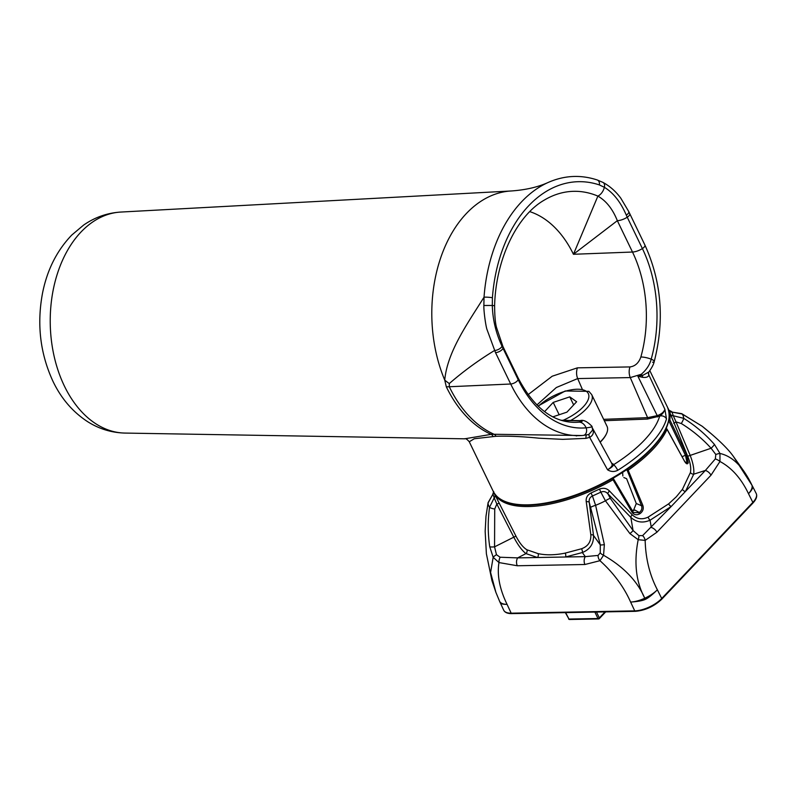 <?xml version="1.0" encoding="UTF-8"?>
<svg xmlns="http://www.w3.org/2000/svg" width="796" height="796" viewBox="0 0 796 796"><rect width="100%" height="100%" fill="white"/><g stroke="black" fill="none" stroke-linecap="round" stroke-linejoin="round"><path stroke-width="1.19" d="M596.493 612.054L599.338 617.905L597.995 618.522L594.871 612.084M565.648 612.622L568.971 619.059L565.349 612.631M606.293 434.079A33.472 13.98 154.2 0 1 606.174 434.347A33.472 13.98 154.2 0 1 600.204 442.218M600.104 442.049A33.999 14.189 -25.8 0 0 606.433 433.81A33.999 14.189 -25.8 0 0 607.01 426.288L591.707 394.617A33.999 14.189 154.2 0 1 570.662 420.457M552.862 416.855L566.921 412.149L576.622 401.741L569.767 396.866L553.21 402.408L544.593 411.651M559.17 414.746L553.21 402.408M573.657 404.925L569.767 396.866M612.691 478.456A1.045 0.935 -49.1 0 1 613.547 478.884L613.019 479.749L632.054 512.246C633.984 514.922 636.531 515.45 639.685 513.828A97.6 40.745 -25.8 0 0 640.103 513.569C642.949 511.41 643.865 508.694 642.85 505.43L627.666 468.993M668.988 419.263A1.045 0.915 7.3 0 1 669.844 419.83L668.759 420.557M612.333 478.665L613.019 479.749A96.774 40.407 154.2 0 1 493.888 492.734L515.947 536.106C519.47 542.922 523.111 547.479 526.892 549.777L538.056 553.608C546.046 555.339 555.101 555.18 565.21 553.111L581.528 548.762C588.075 546.355 591.179 541.668 590.821 534.723L586.234 501.679C585.766 497.858 587.378 494.953 591.06 492.953L599.468 489.102C603.388 487.59 606.731 488.227 609.517 491.013L632.203 514.783C636.899 519.121 642.213 519.897 648.133 517.111L668.67 503.838L676.282 496.823L682.431 489.321L690.43 472.506C691.256 468.058 690.341 462.645 687.694 456.267L668.143 408.497A96.774 40.407 154.2 0 1 669.844 419.83L686.59 454.735L688.242 462.625A97.6 40.745 154.2 0 1 688.172 462.874C687.436 464.496 686.252 463.998 684.62 461.391L667.018 429.352A1.045 0.856 -155.9 0 0 666.023 428.726M710.241 432.974L702.241 426.298L682.172 414.01L672.023 412.089L673.297 415.761L683.655 418.308C695.316 425.621 705.584 434.337 714.46 444.447L719.962 453.461C732.499 456.247 743.165 466.834 751.951 485.202L733.295 456.267L744.738 472.426L752.528 486.326C753.145 487.819 751.802 490.276 748.499 493.699C741.275 478.555 731.763 467.819 719.962 461.491A6.278 2.567 -157.6 0 0 715.325 458.924L715.803 454.486L711.087 448.248C702.311 438.596 692.381 430.357 681.286 423.532L676.023 421.89L690.003 454.984C693.027 462.615 694.271 469.013 693.724 474.167L685.436 491.47L671.237 506.455A3.134 1.672 50.4 0 1 668.67 503.838M526.892 549.777A3.134 2.577 117.7 0 1 525.957 553.588L517.659 557.887L537.459 557.518L525.957 553.588C521.957 550.534 517.858 544.981 513.669 536.942L496.813 504.017L494.724 509.032L494.555 546.842L496.475 554.703L500.087 557.23L517.659 557.887A6.278 4.229 -91.1 0 0 517.291 565.757L584.911 564.503L599.965 560.692C613.626 573.03 623.845 586.821 630.621 602.065C637.497 601.617 642.392 600.721 645.327 599.378C648.183 598.065 652.203 594.871 657.377 589.796C649.705 575.12 645.636 558.653 645.158 540.385A6.278 4.507 -108.3 0 0 642.581 535.648L638.88 535.608L633.069 530.524L610.323 498.366L607.865 493.769L630.84 517.38C636.432 522.375 642.84 523.32 650.063 520.216L671.237 506.455L642.581 535.648M702.241 426.298L702.241 426.288C717.475 438.576 727.823 448.566 733.285 456.267L733.295 456.267M715.803 454.486A6.278 1.353 158.5 0 1 719.962 453.461L719.962 461.491L710.987 475.212A6.278 3.831 -136.5 0 0 705.365 470.456L715.325 458.924M751.951 485.202A20.815 8.666 152.6 0 1 748.499 493.699L752.847 502.405A21.014 8.776 -25.8 0 0 756.2 493.48L752.27 485.739M670.451 414.238A3.134 2.806 -13.5 0 0 673.297 415.761L676.023 421.89L673.705 423.313M669.187 410.567A3.134 2.885 -25.5 0 0 672.023 412.089L681.734 413.661A6.278 2.876 -63.3 0 1 682.172 414.01A41.84 17.472 154.2 0 1 683.655 418.308A6.278 1.184 121.8 0 1 681.286 423.532M714.46 444.447A6.278 1.104 138.1 0 1 711.087 448.248L687.694 456.267M710.987 475.212L656.909 532.235A6.278 3.831 -136.5 0 0 651.297 527.469L650.063 520.216A3.134 1.065 62.8 0 1 648.133 517.111M682.431 489.321A3.134 2.119 35.5 0 0 685.436 491.47L705.365 470.456L693.724 474.167A3.134 2.418 14.2 0 1 690.43 472.506M666.65 428.945L667.018 429.352A96.774 40.407 154.2 0 1 652.69 449.581A96.774 40.407 154.2 0 1 628.482 469.988L627.139 470.297L641.526 505.729L636.273 503.51L626.611 478.695L623.835 477.53M622.86 475.988L622.611 472.386M684.411 461.013L686.261 463.063L686.809 462.317A1.045 0.886 16.7 0 1 688.172 462.874M685.645 462.615L686.809 462.317A96.555 40.307 -25.8 0 0 686.888 462.068L685.535 455.511L668.749 420.636M685.565 462.526L686.888 462.068A1.045 0.886 16.3 0 1 688.242 462.625M636.273 503.51L633.487 510.455M538.056 553.608A3.134 2.388 101.1 0 1 537.459 557.518L565.488 557.001L582.344 552.543C590.105 549.359 593.826 543.668 593.508 535.459L589.229 502.306L600.293 544.882L600.264 552.782L598.104 555.419L585.289 556.633L565.488 557.001A3.134 1.761 79.4 0 0 565.21 553.111M517.291 565.757L498.963 562.563C496.943 575.19 499.639 589.12 507.062 604.353C502.674 604.453 500.306 603.696 499.978 602.075M590.94 507.251A6.278 0.816 164.3 0 1 595.607 505.301A41.84 17.472 -25.8 0 0 605.438 500.793L629.915 533.609L638.193 539.698C633.765 562.414 635.964 581.916 644.79 598.214L645.327 599.378L644.75 598.234C637.407 581.13 623.676 566.802 603.557 555.26L604.363 544.633L595.607 505.301L592.433 496.017L600.851 492.157L605.438 500.793A6.278 0.905 -32.9 0 1 610.323 498.366M512.166 613.427A1.045 0.706 -91.1 0 1 511.181 613.179L634.73 610.87L630.621 602.065A20.815 8.219 -25.7 0 0 644.75 598.234M598.104 555.419A6.278 4.895 -123.2 0 0 599.965 560.692L603.557 555.26A6.278 2.577 -162.7 0 1 600.264 552.782M644.79 598.214A20.815 8.219 -25.7 0 0 657.377 589.796L661.715 598.502L752.847 502.405A1.045 0.637 43.5 0 1 752.837 503.152C756.319 499.4 757.444 496.177 756.2 493.48M638.88 535.608A6.278 2.159 -66.1 0 1 638.193 539.698L645.158 540.385L656.909 532.235M599.468 489.102L600.851 492.157C603.507 491.013 605.846 491.55 607.865 493.769A3.134 1.274 136.1 0 1 609.517 491.013M629.915 533.609A6.278 0.756 -37.8 0 0 633.069 530.524L630.84 517.38A3.134 1.363 135.4 0 1 632.203 514.783M584.911 564.503A6.278 4.229 -91.1 0 1 585.289 556.633L582.344 552.543A3.134 1.323 71.3 0 0 581.528 548.762M604.363 544.633A6.278 0.856 167.9 0 1 600.293 544.882L593.508 535.459A3.134 1.443 -7.1 0 0 590.821 534.723M586.234 501.679A3.134 1.353 -7.6 0 1 589.229 502.306C588.801 499.351 589.866 497.261 592.433 496.017L591.06 492.953M642.85 505.43L641.526 505.729C642.382 508.445 641.626 510.694 639.258 512.465L640.103 513.569M634.919 510.067L632.024 510.465L634.919 510.067L639.258 512.465A96.555 40.307 154.2 0 1 638.86 512.723L633.447 512.475L632.611 511.49M634.472 510.166L633.755 510.465M637.894 511.898L639.685 513.828M489.739 546.752C487.799 533.668 487.729 520.504 489.55 507.261L494.207 497.838L492.933 494.157L488.067 502.973L485.988 516.246L485.162 531.32L486.386 553.787L491.968 580.692L495.928 592.443L490.585 572.523L493.172 557.299L489.739 546.752A6.278 1.264 -8 0 0 494.555 546.842L515.947 536.106M499.57 601.229L503.679 610.164A21.014 8.776 -25.8 0 0 511.171 613.159L507.062 604.353A20.815 8.716 155.8 0 1 499.57 601.229L495.928 592.443M500.087 557.23A6.278 2.856 -69.1 0 0 498.963 562.563L493.172 557.299A6.278 1.562 -27.8 0 1 496.475 554.703M493.769 492.455A3.134 2.876 168.1 0 1 492.933 494.157L488.097 502.624L485.988 516.246M494.724 509.032A6.278 1.483 8 0 1 489.55 507.261A41.84 17.472 154.2 0 1 488.067 502.973A6.278 3.174 -168.2 0 1 488.097 502.624M499.191 503.301L496.813 504.017L494.207 497.838A3.134 2.816 154.4 0 0 494.814 494.734M627.248 469.282A1.045 0.895 112.8 0 0 627.139 470.297L626.293 469.939M124.952 433.074C111.47 432.725 98.963 428.885 87.441 421.552C72.665 411.86 61.183 398.458 52.984 381.344C40.198 353.653 36.706 324.251 42.526 293.147C47.123 269.944 56.874 250.581 71.779 235.039L83.63 225.069C94.923 217.248 107.331 212.9 120.863 212.054A110.564 74.446 88.9 0 0 57.501 273.356A110.564 74.446 88.9 0 0 64.406 386.09A110.564 74.446 88.9 0 0 124.952 433.074L464.655 438.815L491.122 434.357A124.355 83.739 -91.1 0 1 446.317 386.806L444.745 380.12C447.262 351.742 467.829 323.086 484.028 297.197A5.234 0.527 4.2 0 1 492.416 297.734L492.296 305.465A10.457 0.597 1.9 0 1 494.605 305.923C494.704 316.211 495.351 323.435 496.555 327.594L502.933 346.509A10.457 4.368 -25.8 0 1 502.982 348.26L518.136 379.602A10.457 4.368 -25.8 0 0 518.087 377.851C533.29 406.836 551.867 421.671 573.807 422.348A108.157 72.824 88.9 0 0 579.08 422.149C583.169 421.572 583.11 421.114 578.911 420.785L561.717 420.447M528.096 394.657L552.195 376.219L577.418 367.842L629.974 366.926C635.148 366.24 638.77 362.926 640.86 356.996A10.457 3.144 15.6 0 1 651.198 359.175A113.967 76.734 88.9 0 0 642.392 248.571A10.457 4.368 154.2 0 1 632.492 252.034L617.338 220.681L573.438 254.282L597.886 196.105A122.863 82.734 88.9 0 0 544.205 200.154C516.982 215.666 495.729 258.959 494.605 305.923M648.521 372.379L648.849 374.946C648.432 376.986 646.312 377.772 642.491 377.314L637.894 376.249L657.217 415.641C661.347 414.189 663.914 412.079 664.899 409.303L648.849 374.946A5.234 4.418 0.4 0 1 648.422 373.165L648.79 372.001M611.497 462.924L613.557 464.715A91.53 38.208 -25.8 0 0 659.665 416.079C662.551 414.049 664.292 411.781 664.899 409.303L666.481 418.905A96.754 40.397 154.2 0 1 617.736 470.317C614.213 472.028 610.821 471.849 607.557 469.779L589.657 437.362L585.956 438.357L562.712 439.352L539.071 438.208C522.703 436.526 508.345 435.89 495.998 436.278L474.287 438.745L469.262 441.76C467.023 439.193 465.491 438.208 464.655 438.815M495.998 436.278A5.234 3.512 86.1 0 0 494.067 434.278L581.786 435.531A121.509 81.819 -91.1 0 1 510.694 384.01L449.282 386.747A124.345 83.729 88.9 0 0 494.067 434.278L491.122 434.357A5.234 3.552 90.9 0 1 492.993 436.357M642.491 377.314A5.234 1.254 84.3 0 1 642.561 375.483L637.894 376.249L641.268 374.289L630.273 377.583L577.677 378.578L556.324 387.523L536.902 404.985M666.481 418.905A5.234 4.458 15.7 0 0 659.665 416.079L647.447 419.064L604.313 420.706M501.987 346.21A5.234 2.239 -25 0 1 494.515 350.519C478.306 360.409 463.232 371.424 449.292 383.572A65.381 49.69 -154.7 0 1 444.745 380.12A124.415 83.769 -91.1 0 1 466.386 213.507A124.415 83.769 -91.1 0 1 511.291 190.97C525.708 189.955 538.066 187.09 548.374 182.374A137.499 92.585 -91.1 0 0 521.708 201.677A137.499 92.585 -91.1 0 0 484.028 297.197L483.868 305.495L492.296 305.465C492.704 319.564 495.938 333.156 501.987 346.21L502.982 348.26A5.234 2.179 -25.8 0 1 495.53 352.658L486.863 329.136C485.63 325.047 483.64 310.778 483.868 305.495M592.721 428.706L593.01 429.502C594.025 432.925 592.911 435.551 589.657 437.362A5.234 0.846 65.2 0 1 589.04 434.258L592.652 430.049M617.736 470.317A5.234 1.204 58 0 0 613.557 464.715C613.129 466.157 611.139 467.839 607.557 469.779C611.537 467.272 612.94 465.212 611.756 463.58M629.974 366.926A10.457 6.806 88.9 0 0 630.273 377.583L647.596 417.651L657.217 415.641L657.546 416.955M599.388 184.931A5.234 3.761 108.5 0 0 597.189 179.956L602.97 182.413C609.925 186.184 615.875 191.458 620.83 198.234L628.76 211.597L644.899 245.019A5.234 2.179 154.2 0 1 642.392 248.571L627.238 217.218A10.457 4.368 154.2 0 1 617.338 220.681C612.691 209.079 606.204 200.881 597.886 196.105A10.457 7.403 113.1 0 0 604.353 187.289L599.388 184.931A132.405 89.152 88.9 0 0 528.703 205.756A132.405 89.152 88.9 0 0 492.416 297.734M579.08 422.149A10.457 7.721 84.8 0 1 586.105 427.83C590.393 427.402 592.343 426.905 591.925 426.318M592.622 430.218L592.025 426.397C587.319 421.482 583.359 419.552 580.165 420.646L561.12 420.268M629.745 213.676A5.234 2.179 154.2 0 1 627.238 217.218L626.293 215.119C620.651 202.045 613.338 192.771 604.353 187.289A5.234 3.642 117.6 0 0 602.97 182.413M644.899 245.019C661.595 281.844 664.71 320.689 654.222 361.563C653.675 364.289 651.864 367.772 648.79 372.011L642.561 375.483A5.234 1.433 -128.3 0 1 641.268 374.289C646.481 369.802 649.795 364.767 651.198 359.175A5.234 1.572 -164.4 0 1 654.222 361.563L654.222 361.563A5.234 1.572 -164.4 0 1 652.571 362.22M587.926 434.656L589.04 434.258M628.76 211.597A5.234 2.249 154.9 0 1 626.293 215.119M585.956 438.357A5.234 1.274 82.7 0 1 586.533 434.984M568.971 619.059L597.995 618.522A1.045 0.706 -91.1 0 0 598.572 618.95A1.045 1.045 0 0 0 599.318 618.621A1.045 0.637 43.5 0 1 598.97 618.761A1.045 0.706 -91.1 0 1 598.572 618.95L569.558 619.487A1.045 0.706 -91.1 0 1 568.971 619.059M605.706 611.875L599.318 618.621A1.045 0.637 43.5 0 0 599.338 617.905L605.04 611.895M569.956 619.298A1.045 0.706 -91.1 0 1 569.558 619.487A1.045 1.045 0 0 1 568.613 618.92M563.08 420.308A31.382 13.104 -25.8 0 0 586.324 391.324A31.382 13.104 -25.8 0 0 538.265 406.308M635.725 611.139A1.045 0.706 -91.1 0 1 634.73 610.87A21.014 8.776 -25.8 0 0 661.715 598.502A1.045 0.637 -136.5 0 1 661.715 599.249L752.837 503.152M682.152 456.685L686.59 454.735M666.103 428.556A1.045 1.045 0 0 1 667.008 429.104L684.62 461.391M633.447 512.475L613.547 478.884M612.96 478.306L613.368 478.665A1.045 1.045 0 0 1 613.587 478.923L632.591 511.44L632.054 512.246M661.367 599.388A1.045 0.637 -136.5 0 0 661.715 599.249C654.023 606.452 645.228 610.472 635.327 611.328L511.768 613.617C507.53 613.656 504.833 612.502 503.679 610.164M529.758 211.627A106.097 71.441 -91.1 0 1 573.438 254.282L632.492 252.034A108.157 72.824 88.9 0 1 640.86 356.996M667.446 407.094C672.72 420.159 665.506 435.979 645.825 454.546C632.78 466.476 616.92 476.993 598.234 486.097C572.742 498.216 549.389 504.604 528.176 505.281C509.928 505.51 498.276 500.863 493.221 491.321A96.754 40.397 -25.8 0 0 527.589 504.833A96.754 40.397 -25.8 0 0 628.084 467.988A96.754 40.397 -25.8 0 0 667.446 407.094L649.825 370.647M588.065 434.616L583.229 435.422A5.234 3.861 -95.2 0 1 583.16 435.422A121.509 81.819 -91.1 0 1 581.786 435.531L583.229 435.422A5.234 3.861 -95.2 0 0 586.105 427.83A113.967 76.734 88.9 0 1 518.136 379.602A5.234 2.179 -25.8 0 1 510.694 384.01L495.53 352.658M577.418 367.842A10.457 6.806 88.9 0 0 577.677 378.578L582.184 388.965M449.292 383.572L449.282 386.747A65.381 27.293 154.2 0 1 446.317 386.806M603.647 419.333L647.596 417.651A1.045 0.687 -92.2 0 1 647.447 419.064M611.935 463.809A1.045 0.935 131.6 0 0 613.049 463.879M578.911 420.785A10.457 7.124 -88.9 0 1 580.165 420.646M606.174 434.347L606.433 433.81M591.707 394.617L588.871 391.334L565.18 390.995L538.016 406.069M681.734 413.661L702.251 426.298M671.784 411.671L669.008 410.209M492.943 493.639L493.719 491.57M668.143 408.497L667.774 407.811M493.58 492.018L493.888 492.734M120.863 212.054L511.291 190.97M493.221 491.321L469.262 441.76M592.244 427.711L612.074 463.978M518.087 377.851L502.933 346.509M597.189 179.956C580.702 174.563 564.434 175.369 548.374 182.374M576.214 435.9L576.831 435.86"/></g></svg>
